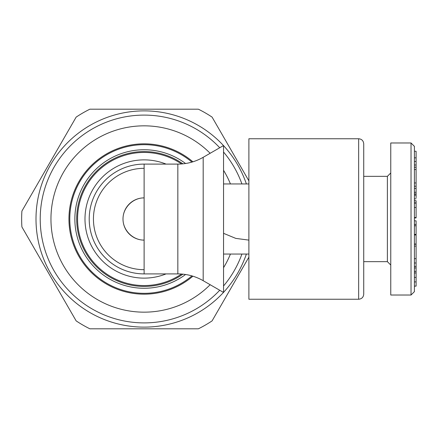 <?xml version="1.0" encoding="UTF-8"?>
<svg xmlns="http://www.w3.org/2000/svg" width="438" height="438" viewBox="0 0 438 438"><rect width="100%" height="100%" fill="white"/><g stroke="black" fill="none" stroke-linecap="round" stroke-linejoin="round"><path stroke-width="0.66" d="M248.888 183.949L223.55 183.949M411.03 295.02L414.408 291.642L414.408 146.358L411.03 142.98L390.762 142.98L390.762 295.02L411.03 295.02L411.03 142.98M414.408 244.026L416.1 244.026L416.1 271.379L414.408 271.379M416.1 271.379L416.1 286.14L414.408 286.14M416.1 286.074L414.408 286.074M416.1 281.908L414.408 281.908M416.1 277.396L414.408 277.396M416.1 272.956L414.408 272.956M416.1 263.003L414.408 263.003M416.1 266.403L414.408 266.403M416.1 267.963L414.408 267.963M416.1 258.666L414.408 258.666M416.1 244.251L414.408 244.251M416.1 246.085L414.408 246.085M414.408 220.829L416.1 220.829L416.1 224.426L414.408 224.426M416.1 224.426L416.1 225.773L414.408 225.773M416.1 243.616L416.1 234.982L414.408 234.982M416.1 225.773L416.1 234.982M416.1 234.396L414.408 234.396M414.408 151.258L416.1 151.258L416.1 164.995L414.408 164.995M416.1 164.995L416.1 188.417L414.408 188.417M416.1 188.417L416.1 192.26L414.408 192.26M416.1 192.26L414.408 192.326M416.1 161.452L414.408 161.452M416.1 169.533L414.408 169.533M416.1 182.953L414.408 182.953M416.1 167.239L414.408 167.239M416.1 186.21L414.408 186.21M416.1 157.828L414.408 157.828M416.1 192.326L416.1 195.129L414.408 195.129M416.1 197.773L416.1 195.129M416.1 194.007L414.408 194.007M414.408 217.932L416.1 217.932L416.1 202.92L414.408 202.92M414.408 200.708L416.1 200.708L414.408 200.828M416.1 200.828L416.1 202.92M416.1 207.47L414.408 207.47M416.1 217.538L414.408 217.538M416.1 203.117L414.408 203.117M390.762 265.034L387.384 261.656L387.384 176.344L390.762 172.966M387.384 176.344L363.732 176.344L363.732 294.177L363.732 143.823C363.403 140.718 361.711 139.032 358.662 138.758L248.888 138.758L248.888 299.242L358.662 299.242L358.662 138.758M363.732 294.177C363.43 297.254 361.739 298.94 358.662 299.242M248.888 240.117L235.775 238.387L223.55 233.328M203.183 280.692L223.55 292.453L223.55 145.547L203.183 157.308L203.183 280.692C195.332 276.208 186.884 273.942 177.839 273.903L177.839 164.097L144.118 164.097A54.903 54.903 0 0 0 89.215 219A54.903 54.903 0 0 0 144.118 273.903A54.903 54.903 0 0 1 89.215 219A54.903 54.903 0 0 1 144.118 164.097A54.903 54.903 0 0 0 89.215 219A54.903 54.903 0 0 0 144.118 273.903A54.903 54.903 0 0 1 89.215 219A54.903 54.903 0 0 1 144.118 164.097L144.118 273.903L177.839 273.903M191.943 275.902A74.329 74.329 0 0 1 74.279 244.448A74.329 74.329 0 0 1 144.118 144.671A74.329 74.329 0 0 0 74.279 244.448A74.329 74.329 0 0 0 191.943 275.902A74.329 74.329 0 0 1 74.279 244.448A74.329 74.329 0 0 1 191.943 162.098A74.329 74.329 0 0 0 144.118 144.671A74.329 74.329 0 0 1 191.943 162.098M185.564 163.505A69.264 69.264 0 0 0 78.391 240.834A69.264 69.264 0 0 0 185.564 274.495M248.888 180.856L212.091 117.116A122.476 122.476 0 0 0 198.37 109.193L89.872 109.193A122.476 122.476 0 0 0 76.152 117.116L21.9 211.078A122.476 122.476 0 0 0 21.9 226.922L76.152 320.884A122.476 122.476 0 0 0 89.872 328.807L198.37 328.807A122.476 122.476 0 0 0 212.091 320.884L248.888 257.144M223.489 292.414A108.115 108.115 0 0 1 38.834 194.412A108.115 108.115 0 0 1 223.489 145.586M223.55 145.651A108.115 108.115 0 0 1 246.397 183.949M246.397 254.051A108.115 108.115 0 0 1 223.55 292.349M219.734 290.252A103.894 103.894 0 0 1 48.733 260.177A103.894 103.894 0 0 1 219.734 147.748M223.55 152.035A103.894 103.894 0 0 1 241.918 183.949M241.918 254.051A103.894 103.894 0 0 1 223.55 285.965M210.152 284.716A93.163 93.163 0 0 1 58.09 254.757A93.163 93.163 0 0 1 210.152 153.284M223.55 170.311A93.163 93.163 0 0 1 230.437 183.949M230.437 254.051A93.163 93.163 0 0 1 223.55 267.689M192.906 276.192A75.177 75.177 0 0 1 73.584 244.995A75.177 75.177 0 0 1 192.906 161.808M182.914 274.155A67.43 67.43 0 0 1 79.831 239.345A67.43 67.43 0 0 1 182.914 163.845M166.062 273.903A59.125 59.125 0 0 1 86.056 230.174A59.125 59.125 0 0 1 166.062 164.097M144.118 269.682A50.682 50.682 0 0 1 93.442 219A50.682 50.682 0 0 1 144.118 168.318M144.118 240.117A21.117 21.117 0 0 1 123.001 219A21.117 21.117 0 0 1 144.118 197.883C132.818 197.801 122.919 207.7 123.001 219C122.919 230.3 132.818 240.199 144.118 240.117M181.546 274.04A66.56 66.56 0 0 1 94.197 174.981A66.56 66.56 0 0 1 181.546 163.96M248.888 254.051L223.55 254.051M414.408 198.836L416.1 198.836M414.408 202.865L416.1 202.865M387.384 261.656L363.732 261.656M203.183 157.308C195.332 161.792 186.884 164.058 177.839 164.097"/></g></svg>
